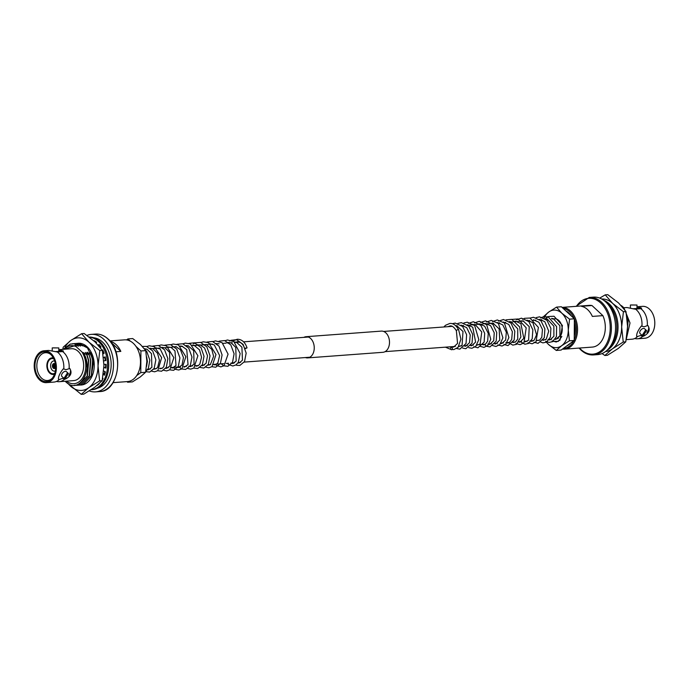 <?xml version="1.0" encoding="UTF-8"?>
<svg xmlns="http://www.w3.org/2000/svg" width="689" height="689" viewBox="0 0 689 689"><rect width="100%" height="100%" fill="white"/><g stroke="black" fill="none" stroke-linecap="round" stroke-linejoin="round"><path stroke-width="1.03" d="M554.456 318.774A10.128 7.011 85.8 0 1 558.779 320.454A10.128 7.011 85.8 0 1 560.097 336.508M558.658 337.937A10.128 7.011 85.8 0 1 555.954 338.962L555.274 339.014M46.482 382.636A15.985 11.067 -94.2 0 0 56.145 370.932A15.985 11.067 -94.2 0 0 50.934 353.423A15.985 11.067 -94.2 0 0 44.113 350.761A15.985 11.067 -94.2 0 0 34.45 362.466A15.985 11.067 -94.2 0 0 39.661 379.975A15.985 11.067 -94.2 0 0 46.482 382.636L53.923 382.085A15.985 11.067 -94.2 0 0 56.3 381.517A15.985 11.067 -94.2 0 0 59.237 379.579L62.311 378.442L65.248 379.131C70.855 376.306 72.362 372.766 69.77 368.494L66.032 369.683L63.758 368.942A15.985 11.067 -94.2 0 0 58.376 352.871A15.985 11.067 -94.2 0 0 57.273 351.967L63.285 351.519L63.414 351.046L58.806 349.702M52.209 350.865L52.235 347.893L58.823 347.936L53.234 347.859M55.146 351.631L58.798 351.381L58.823 347.936M64.981 378.623L63.956 378.347L67.307 373.154L68.435 373.516L64.981 378.623M68.435 373.516L66.411 371.647A3.29 1.903 132.8 0 0 65.334 371.319A3.29 1.903 132.8 0 0 62.208 373.481A3.29 1.903 132.8 0 0 61.932 376.478L63.956 378.347M140.28 365.428A20.084 13.901 -94.2 0 0 140.298 365.308A20.084 13.901 -94.2 0 0 139.462 354.06A20.084 13.901 -94.2 0 0 139.428 353.939M113.03 382.645L127.517 381.577A20.92 14.486 -94.2 0 0 140.263 365.549A20.92 14.486 -94.2 0 0 139.393 353.827A20.92 14.486 -94.2 0 0 133.347 343.337A20.92 14.486 -94.2 0 0 124.416 339.858L109.939 340.926M55.421 364.438A2.506 1.74 -94.2 0 0 55.034 363.956A2.506 1.74 -94.2 0 0 53.966 363.542A2.506 1.74 -94.2 0 0 52.442 365.377A2.506 1.74 -94.2 0 0 53.26 368.124A2.506 1.74 -94.2 0 0 54.336 368.546A2.506 1.74 -94.2 0 0 55.645 367.444M54.638 361.045A5.107 3.531 -94.2 0 0 53.768 360.95A5.107 3.531 -94.2 0 0 50.685 364.688A5.107 3.531 -94.2 0 0 52.347 370.286A5.107 3.531 -94.2 0 0 54.526 371.13A5.107 3.531 -94.2 0 0 55.37 370.915M53.759 358.823A7.613 5.271 -94.2 0 0 52.209 358.556A7.613 5.271 -94.2 0 0 47.489 364.05A7.613 5.271 -94.2 0 0 49.961 372.482A7.613 5.271 -94.2 0 0 53.337 373.739A7.613 5.271 -94.2 0 0 54.827 373.24M53.32 357.97A8.328 5.762 -94.2 0 0 52.028 357.849A8.328 5.762 -94.2 0 0 46.99 363.947A8.328 5.762 -94.2 0 0 49.703 373.068A8.328 5.762 -94.2 0 0 53.26 374.454A8.328 5.762 -94.2 0 0 54.526 374.153M50.53 354.301A13.935 9.646 -94.2 0 0 45.646 352.708A13.935 9.646 -94.2 0 0 37.068 362.802A13.935 9.646 -94.2 0 0 41.59 378.183A13.935 9.646 -94.2 0 0 47.705 380.492A13.935 9.646 -94.2 0 0 52.304 378.192M50.555 354.318A14.9 10.318 -94.2 0 0 50.082 353.905A14.9 10.318 -94.2 0 0 36.25 358.771A14.9 10.318 -94.2 0 0 40.048 379.079A14.9 10.318 -94.2 0 0 51.916 378.64A14.9 10.318 -94.2 0 0 50.555 354.318M97.425 388.2A25.476 17.638 -94.2 0 0 110.946 368.4A25.476 17.638 -94.2 0 0 102.446 341.959A25.476 17.638 -94.2 0 0 93.678 337.748M89.286 390.904A28.826 19.955 -94.2 0 0 95.59 391.869A28.826 19.955 -94.2 0 0 113.022 370.76A28.826 19.955 -94.2 0 0 103.626 339.177A28.826 19.955 -94.2 0 0 91.327 334.38A28.826 19.955 -94.2 0 0 86.952 335.431M110.326 341.391A20.92 14.486 85.8 0 1 116.114 344.612A20.92 14.486 85.8 0 1 120.833 351.399L115.881 351.769M63.758 368.942L63.095 368.985C59.521 373.696 58.014 377.245 58.574 379.63L59.237 379.579M56.3 381.517L56.825 381.482A15.985 11.067 -94.2 0 0 59.271 381.689A15.985 11.067 -94.2 0 0 64.585 379.183M59.271 381.689L73.74 380.612A15.985 11.067 -94.2 0 0 83.403 368.908A15.985 11.067 -94.2 0 0 78.193 351.399A15.985 11.067 -94.2 0 0 71.372 348.737L59.762 349.599M69.107 368.546A15.985 11.067 -94.2 0 0 63.724 352.475A15.985 11.067 -94.2 0 0 62.621 351.571M72.491 343.708L74.515 343.725L76.333 346.36L74.98 345.62L64.068 349.28M83.98 353.819L83.998 353.836C93.437 370.32 79.201 393.712 66.85 382.783A20.92 14.486 85.8 0 1 65.937 381.999A20.92 14.486 85.8 0 1 65.179 381.25M63.173 349.349L70.226 344.095L74.257 343.751M74.576 343.553L76.6 343.57L78.417 346.205L74.515 343.725M73.534 343.673L76.341 343.596M76.66 343.398L78.692 343.415L80.501 346.05L76.6 343.57M75.618 343.518L78.425 343.441M104.986 357.367L105.632 360.571M105.942 364.395L105.813 367.65M105.124 371.707L104.366 374.17M104.745 357.462L105.374 360.614M105.675 364.378L105.563 367.573M104.9 371.595L104.168 374.015M78.71 385.194L80.88 384.815L89.501 375.936L90.793 360.269L89.2 354.895L87.124 352.277L91.284 354.74L92.877 360.114L91.585 375.781L82.973 384.66L80.802 385.039M91.017 354.757L92.619 360.14L91.327 375.798L82.706 384.677L79.752 385.073M89.2 354.895L90.535 360.295L89.243 375.953L80.622 384.832L77.668 385.229M83.248 352.57L87.107 355.05L88.709 360.425L87.417 376.091L78.796 384.97L76.625 385.349M86.848 355.068L88.442 360.45L87.159 376.108L78.537 384.987L74.412 385.289M83.998 353.836L74.98 345.62M64.172 349.271A19.085 13.212 85.8 0 1 75.626 346.412M82.344 352.63A19.085 13.212 85.8 0 1 83.093 377.055A19.085 13.212 85.8 0 1 66.532 381.146M87.107 355.05L86.065 353.664M81.913 345.645L78.692 343.415M91.284 354.74L90.233 353.354M103.634 353.578L102.756 352.432M75.661 346.111L76.333 346.36M84.17 354.189L86.452 360.864L86.926 367.521M77.745 345.956L78.417 346.205M79.829 345.8L80.501 346.05M85.333 352.415L88.933 354.913M87.417 352.26L88.149 353.509M80.51 343.286L82.594 345.895M89.51 352.105L91.516 353.526M102.928 353.423L103.402 353.741M102.601 351.597L103.841 352.475M44.113 350.761L48.695 350.425L57.273 351.967M63.362 351.338A7.906 0.663 0.4 0 0 58.798 350.779M65.248 379.131A7.906 4.573 132.8 0 0 66.583 378.097M68.814 375.557A7.906 4.573 132.8 0 0 69.77 368.494M100.87 347.067L99.423 345.732M111.127 342.424L120.833 351.399M55.637 366.944L54.19 367.392A1.645 1.137 85.8 0 0 55.482 367.315A1.645 1.137 85.8 0 0 55.637 367.099M55.637 367.065A1.163 0.81 85.8 0 1 54.974 366.953M55.404 367.874A2.058 1.421 85.8 0 1 54.853 368.055A2.058 1.421 85.8 0 1 54.052 367.728L54.19 367.392M54.069 367.685L55.637 366.849M54.905 366.884A1.163 0.81 85.8 0 1 54.638 365.359L53.751 365.118A1.645 1.137 85.8 0 0 54.147 367.34M55.525 365.291L54.638 365.359M54 367.685A2.058 1.421 85.8 0 1 53.501 364.894L53.751 365.118M55.12 364.05A2.058 1.421 85.8 0 0 54.552 363.947A2.058 1.421 85.8 0 0 53.535 364.825L55.516 365.153M54.681 365.256A1.163 0.81 85.8 0 1 55.473 364.817M55.723 364.955L55.396 364.395M53.776 365.049A1.645 1.137 85.8 0 1 55.275 364.584A1.645 1.137 85.8 0 1 55.309 364.61M77.495 343.355A20.92 14.486 85.8 0 1 87.107 346.765A20.92 14.486 85.8 0 1 93.911 369.804A20.92 14.486 85.8 0 1 81.104 385.013M91.224 376.625L93.695 361.088L87.141 347.247L78.985 343.613M81.922 345.111L88.132 348.272M67.858 383.489L81.233 394.341L83.765 394.151L94.66 387.296L102.161 380.69L99.629 380.879L98.027 365.842L99.819 350.555L102.351 350.365L103.953 365.403L102.161 380.69M81.233 394.341L88.735 387.735L99.629 380.879M99.819 350.555L89.019 342.252L81.612 333.7L84.153 333.51L94.944 341.813L102.351 350.365L102.739 349.986A24.261 16.803 -94.2 0 1 104.134 353.242L103.023 354M81.612 333.7L70.717 340.555L63.216 347.161L62.768 349.375M65.171 347.058A26.354 18.25 85.8 0 1 70.717 340.555A26.354 18.25 85.8 0 1 89.019 342.252A26.354 18.25 85.8 0 1 98.027 365.842A26.354 18.25 85.8 0 1 88.735 387.735A26.354 18.25 85.8 0 1 70.433 386.038A26.354 18.25 85.8 0 1 68.306 383.764M91.137 389.724A26.354 18.25 -94.2 0 0 91.215 389.716A26.354 18.25 -94.2 0 0 107.157 370.415A26.354 18.25 -94.2 0 0 98.561 341.546A26.354 18.25 -94.2 0 0 89.337 337.171M91.215 389.716L92.395 389.629A26.354 18.25 -94.2 0 0 108.337 370.329A26.354 18.25 -94.2 0 0 99.741 341.451A26.354 18.25 -94.2 0 0 89.165 337.033M103.901 367.53L105.951 368.107A24.261 16.803 -94.2 0 0 106.115 364.403L103.953 364.274M103.824 360.881L105.856 360.528A24.261 16.803 -94.2 0 0 105.202 356.876L103.522 357.565M100.413 347.712L100.956 346.946A24.261 16.803 -94.2 0 0 98.958 344.422L98.458 345.387M96.331 343.139L96.632 342.269A24.261 16.803 -94.2 0 0 94.221 340.711L94.143 341.081M97.175 385.358L97.192 385.409A24.261 16.803 -94.2 0 0 99.38 383.592L99.328 383.497M102.368 379.682A24.261 16.803 -94.2 0 0 103.049 378.45L102.687 378.054M103.29 374.342L104.418 375.221A24.261 16.803 -94.2 0 0 105.365 371.836L103.677 370.958M103.91 367.444L105.985 367.693M105.288 357.238L103.539 357.737M103.1 350.727L102.54 351.287M99.672 345.249L99.182 346.214M95.254 341.305L95.116 341.968M103.393 373.516L104.685 374.42M245.258 348.66L247.041 347.893L245.103 348.238M237.205 365.351A1.257 0.887 -76.3 0 1 236.413 364.576M139.695 354.93A18.388 12.738 85.8 0 1 140.392 364.403M130.359 341.184L127.913 338.919L132.719 338.557L140.435 344.491L145.723 350.606L146.869 361.346L145.594 372.267L140.229 376.986L132.452 381.887L127.637 382.24L128.791 381.396M136.723 375.591L140.78 372.62L140.918 350.959L135.957 346.369M140.918 350.959L145.723 350.606M127.913 338.919L126.543 339.918M126.957 381.611L127.637 382.24M140.78 372.62L145.594 372.267M623.821 307.75L626.878 307.527L634.793 309.12L640.804 308.672A15.985 11.067 85.8 0 1 641.898 309.576A15.985 11.067 85.8 0 1 647.281 325.647L644.206 326.784L641.27 326.086C637.695 330.798 636.197 334.346 636.757 336.732L640.486 335.543L642.768 336.284A15.985 11.067 85.8 0 1 637.446 338.79A15.985 11.067 85.8 0 1 635 338.583L634.483 338.618A15.985 11.067 85.8 0 1 632.097 339.186L626.232 339.625M630.392 307.966L630.409 304.994L636.998 305.038L631.417 304.96M633.32 308.732L636.972 308.483L636.998 305.038M645.481 330.255L646.609 330.617L643.156 335.724L642.131 335.457L645.481 330.255M646.609 330.617L644.585 328.748A3.29 1.903 132.8 0 0 643.509 328.429A3.29 1.903 132.8 0 0 640.391 330.582A3.29 1.903 132.8 0 0 640.107 333.579L642.131 335.457M563.128 308.388A20.084 13.901 85.8 0 1 569.51 311.643A20.084 13.901 85.8 0 1 574.281 318.723M574.368 318.929A20.084 13.901 85.8 0 1 574.238 339.927M573.842 340.745A20.084 13.901 85.8 0 1 563.413 348.384M591.989 305.537L602.892 315.64L592.359 316.415A20.92 14.486 -94.2 0 0 587.639 309.628A20.92 14.486 -94.2 0 0 581.447 306.312L591.989 305.537A20.92 14.486 85.8 0 0 589.25 305.365L562.043 307.389A20.92 14.486 85.8 0 1 570.406 310.903A20.92 14.486 85.8 0 1 577.227 333.82A20.92 14.486 85.8 0 1 564.584 349.142A20.92 14.486 85.8 0 1 562.457 349.082M605.709 301.928A28.826 19.955 85.8 0 1 615.105 333.502A28.826 19.955 85.8 0 1 597.673 354.62L593.539 354.93A28.826 19.955 85.8 0 0 610.971 333.812A28.826 19.955 85.8 0 0 601.566 302.23A28.826 19.955 85.8 0 0 589.267 297.433L593.41 297.131A28.826 19.955 85.8 0 1 605.709 301.928M602.892 315.64A20.92 14.486 85.8 0 1 592.351 347.084L564.584 349.142M640.804 308.672L641.588 308.147L637.936 306.7L642.518 306.364A15.985 11.067 85.8 0 1 649.339 309.025A15.985 11.067 85.8 0 1 654.55 326.534A15.985 11.067 85.8 0 1 644.887 338.239L637.446 338.79M642.768 336.284L643.431 336.232C649.038 333.416 650.537 329.867 647.944 325.596L647.281 325.647M635.447 309.068A15.985 11.067 85.8 0 1 636.55 309.972A15.985 11.067 85.8 0 1 641.933 326.043M637.411 336.68A15.985 11.067 85.8 0 1 634.483 338.618M621.082 305.451A20.92 14.486 -94.2 0 1 623.063 307.001A20.92 14.486 -94.2 0 1 623.941 307.871L621.211 305.58M626.947 335.207L627.903 320.419L626.852 316.501M626.801 336.249L628.161 320.402L626.663 315.261M623.941 307.871L630.013 322.986L626.396 338.721M641.545 308.439A7.906 0.663 0.4 0 0 636.981 307.88M637.936 306.7L636.981 306.812M643.431 336.232A7.906 4.573 132.8 0 0 644.758 335.207M646.988 332.658A7.906 4.573 132.8 0 0 647.944 325.596M605.235 294.849L607.767 294.659L618.567 302.962L625.974 311.514L623.442 311.704L612.642 303.401L605.235 294.849L599.714 298.096M625.974 311.514L627.576 326.552L625.784 341.839L623.244 342.028L621.65 326.991L623.442 311.704M625.784 341.839L618.283 348.445L607.388 355.3L604.847 355.49L612.357 348.884L623.244 342.028M602.048 353.569L604.847 355.49M601.661 299A26.354 18.25 85.8 0 1 612.642 303.401A26.354 18.25 85.8 0 1 621.65 326.991A26.354 18.25 85.8 0 1 612.357 348.884A26.354 18.25 -94.2 0 1 605.553 351.554M603.53 300.163A26.354 18.25 85.8 0 1 609.033 303.668A26.354 18.25 85.8 0 1 618.007 328.464A26.354 18.25 85.8 0 1 607.242 350.124M606.165 302.368A26.354 18.25 85.8 0 1 607.844 303.754A26.354 18.25 85.8 0 1 609.524 347.557M451.631 349.762A1.257 0.904 86.7 0 0 451.476 347.256A1.257 0.904 86.7 0 0 451.467 347.265A1.257 0.904 86.7 0 0 451.631 349.762L445.413 347.161M447.833 326.681L449.969 325.975C452.018 325.535 454.154 327.146 456.368 330.798A1.257 0.448 -25.5 0 1 456.368 330.798A1.257 0.448 -25.5 0 1 456.592 330.324A1.257 0.448 -25.5 0 1 458.211 329.583A1.257 0.448 -25.5 0 1 458.624 329.704A1.257 0.448 -25.5 0 1 458.633 329.712C455.997 325.148 453.043 323.072 449.779 323.477L445.447 325.32L443.914 326.974M566.771 345.921A18.388 12.738 -94.2 0 0 570.483 343.208M574.256 336.189A18.388 12.738 -94.2 0 0 575.203 329.514A18.388 12.738 -94.2 0 0 574.342 322.667M568.279 330.074A18.827 13.039 85.8 0 1 561.638 345.723A18.827 13.039 85.8 0 1 548.565 344.509L556.281 350.443L561.638 345.723L569.424 340.822L568.279 330.074L569.562 319.153L561.845 313.228A18.827 13.039 85.8 0 1 568.279 330.074M544.121 318.025A18.827 13.039 85.8 0 1 548.771 312.014A18.827 13.039 85.8 0 1 561.845 313.228L556.548 307.113L548.771 312.014L543.406 316.733M546.489 342.157A18.827 13.039 -94.2 0 0 548.565 344.509L545.628 341.46M553.009 341.408L558.262 341.399L561.862 336.473M556.548 307.113L561.363 306.76L574.368 318.8L574.23 340.461L561.087 350.081L556.281 350.443M574.368 318.8L569.562 319.153M574.23 340.461L569.424 340.822M571.5 316.148A18.388 12.738 -94.2 0 0 565.902 310.963M305.391 357.557A10.628 7.355 -94.2 0 0 307.664 357.892A10.628 7.355 -94.2 0 0 313.228 353.181A10.628 7.355 -94.2 0 0 313.073 342.045A10.628 7.355 -94.2 0 0 306.088 336.697A10.628 7.355 -94.2 0 0 303.892 337.36M307.664 357.892L382.912 352.303A10.628 7.355 -94.2 0 0 388.484 347.592A10.628 7.355 -94.2 0 0 388.329 336.465A10.628 7.355 -94.2 0 0 381.336 331.108L306.088 336.697M95.461 334.07C99.974 333.803 104.168 335.422 108.035 338.954C124.545 352.553 118.603 391.585 99.733 391.567A28.826 19.955 -94.2 0 0 117.164 370.449A28.826 19.955 -94.2 0 0 107.76 338.867A28.826 19.955 -94.2 0 0 95.461 334.07L91.327 334.38M576.417 306.321A27.991 19.378 85.8 0 1 600.67 302.971A27.991 19.378 85.8 0 1 607.543 341.727A27.991 19.378 85.8 0 1 580.93 349.478A27.991 19.378 85.8 0 1 579.509 348.04M553.835 318.818L552.061 318.947M547.815 319.265L546.041 319.395M541.795 319.713L540.021 319.842M535.775 320.152L533.045 320.359M529.755 320.6L527.025 320.807M523.735 321.048L521.005 321.255M517.715 321.496L514.984 321.703M511.694 321.944L509.92 322.073M505.674 322.392L503.9 322.521M499.654 322.84L497.88 322.969M493.625 323.287L490.904 323.486M487.614 323.727L484.884 323.933M481.594 324.174L478.864 324.381M475.565 324.622L467.779 325.199M463.525 325.518L461.759 325.647M457.505 325.966L456.101 326.069M452.182 326.362L383.609 331.443M308.353 337.033L243.587 341.839M239.669 342.123L235.001 342.476M232.236 342.674L228.981 342.915M226.216 343.122L222.96 343.363M218.714 343.682L215.976 343.88M212.694 344.13L209.956 344.328M206.674 344.578L192.86 345.602M188.614 345.912L186.84 346.042M182.594 346.36L180.819 346.489M176.573 346.808L173.835 347.006M170.553 347.256L167.815 347.454M164.533 347.704L162.759 347.833M159.986 348.04L150.71 348.729M146.473 349.039L144.699 349.177L146.783 351.519L149.832 360.166L148.299 368.581L145.732 371.569M551.665 339.281L548.522 339.513M545.645 339.729L543.233 339.91M539.625 340.177L537.213 340.357M533.605 340.624L530.461 340.857M527.585 341.064L525.173 341.244M521.564 341.511L519.153 341.692M515.544 341.959L512.401 342.192M509.524 342.407L507.113 342.588M503.504 342.855L501.092 343.036M497.484 343.303L494.34 343.535M491.464 343.751L488.32 343.983M485.444 344.199L483.032 344.371M480.491 344.56L477.012 344.819M473.403 345.086L470.992 345.267M467.383 345.533L464.972 345.714M461.363 345.981L458.952 346.162M455.343 346.429L385.108 351.64M309.852 357.221L244.233 362.095M240.633 362.362L238.213 362.535M234.604 362.802L231.461 363.043M228.584 363.249L226.173 363.43M223.632 363.62L214.133 364.326M210.524 364.593L208.112 364.774M204.504 365.041L202.092 365.222M198.484 365.489L195.34 365.721M192.464 365.928L189.32 366.169M186.443 366.376L184.032 366.557M180.423 366.824L171.26 367.504M168.383 367.719L165.971 367.9M162.363 368.167L159.951 368.348M156.343 368.615L153.931 368.787M150.323 369.063L147.179 369.295M55.344 371.07L54.526 371.13M54.448 374.368L53.26 374.454M99.733 391.567L95.59 391.869M53.217 357.763L52.028 357.849M54.586 360.89L53.768 360.95M94.806 338.178L99.535 339.755M102.919 385.349L98.475 387.606M95.917 342.726L96.408 342.907M244.638 348.608C243.355 344.345 240.961 342.054 237.455 341.744L235.319 342.45M247.041 347.893C245.112 342.166 241.848 339.281 237.266 339.238L233.295 340.797M232.899 362.931L233.382 363.387M235.888 364.972L236.999 365.334M237.912 362.974L239.281 362.974L242.459 360.166L241.899 347.178L236.387 342.218L234.389 341.977M230.918 363.077L232.736 363.491L236.163 361.088L235.767 347.411L231.392 343.053L228.369 342.424M219.136 343.845L215.287 343.458M212.858 364.421L214.649 364.834L216.312 364.3L217.931 362.69L219.619 355.558L214.296 344.939L210.042 343.777L207.699 344.5M207.811 365.213L210.283 364.748L213.607 356.334L211.781 349.366L206.278 344.448L201.679 344.948M201.791 365.661L202.644 365.721L206.08 363.292L207.535 355.817L204.521 347.936L200.146 344.862L195.659 345.396M194.798 365.756L196.572 366.169L198.329 365.592L199.844 364.076L201.567 357.186L199.534 349.891L194.109 345.301L192.248 345.103M188.777 366.203L190.526 366.617L194.065 364.145L193.695 350.675L188.2 345.783L186.228 345.551M183.73 366.996L184.514 367.065L188.045 364.584L186.745 349.65L181.93 346.162L180.208 345.99M177.71 367.444L178.494 367.513L182.025 365.032L183.455 357.591L180.466 349.754L175.91 346.61L171.578 347.178M171.69 367.892L172.474 367.96L176.005 365.48L174.98 350.934L171.165 347.506L167.892 346.911L165.558 347.626M165.67 368.339L166.462 368.408L170.002 365.902L169.563 352.355L165.179 347.971L162.148 347.334M159.65 368.787L162.208 368.271L163.724 366.755L165.446 359.882L160.236 349.039L155.792 347.807L153.518 348.522M153.63 369.235L156.188 368.718L157.703 367.194L159.426 360.295L157.505 353.224L153.13 348.858L150.107 348.229M147.61 369.674L148.454 369.743L151.881 367.34L151.494 353.69L147.119 349.306L144.302 348.668M146.559 366.384L147.394 361.372L146.688 356.988M236.982 365.334L239.875 365.411L244.543 361.57L246.162 353.13L243.122 344.397L236.594 339.677L230.996 340.297L229.626 341.089M228.05 342.442L227.525 343.027M227.31 363.344L228.559 364.533L232.848 365.997L236.017 364.877L238.273 362.44L240.142 353.56L233.847 341.58L227.499 339.978L225.062 340.702M221.29 363.792L222.978 365.299M223.899 365.825L227.844 366.298L232.52 362.44L234.096 353.75L230.789 344.888L224.571 340.573L219.042 341.15M215.269 364.24L216.561 365.454L220.842 366.884L224.011 365.747L228.076 354.129L222.099 342.674L215.476 340.874L213.022 341.598M211.859 366.72L215.743 367.211L220.402 363.465L222.091 354.973L219.024 346.162L212.496 341.46L207.001 342.045M205.839 367.168L208.836 367.78L212.005 366.617L215.984 354.551L208.586 342.674L203.307 341.787L200.981 342.493M197.95 344.681L197.424 345.258M199.173 367.263L203.823 368.072L208.319 364.421L210.042 355.791L206.846 346.851L200.585 342.39L195.228 342.821L193.506 343.777M193.798 368.064L197.709 368.546L202.377 364.748L204.022 356.291L200.981 347.523L194.444 342.803L188.941 343.38M187.778 368.512L190.698 369.123L193.867 368.012L197.898 355.705L190.293 343.897L185.263 343.122L182.921 343.828M179.149 366.918L180.837 368.426M181.758 368.959L185.634 369.442L190.302 365.704L191.973 357.023L188.717 348.1L182.723 343.777L176.901 344.276M173.128 367.366L174.817 368.873M175.738 369.399L178.718 370.01L181.887 368.865L185.875 356.73L178.451 344.888L173.172 344.026L170.881 344.724M167.849 346.911L167.324 347.497M169.718 369.847L173.645 370.329L178.313 366.496L179.932 357.927L176.763 349.116L170.51 344.621L164.86 345.172M163.698 370.294L166.669 370.906L169.838 369.76L173.843 357.686L166.437 345.792L161.148 344.913L158.84 345.62M157.678 370.742L161.631 371.216L166.307 367.332L167.875 358.659L164.585 349.823L158.358 345.49L152.82 346.067M151.658 371.19L154.646 371.802L157.815 370.648L161.657 357.608L154.345 346.662L149.298 345.783L146.8 346.507M145.715 371.672L149.651 372.094L154.147 368.434L155.86 359.804L152.665 350.882L146.412 346.403L142.356 346.403M579.061 348.074L580.965 350.046C584.832 353.578 589.026 355.197 593.539 354.93M575.97 306.355L589.267 297.433M451.476 347.256L449.331 346.877M456.376 330.806L457.565 343.398L453.62 347.101L451.657 346.705M455.593 325.596L456.798 325.751L462.991 331.504L462.078 345.361L458.65 346.601M461.156 325.148L466.711 327.645L470.225 334.94L469.528 342.683L465.704 346.205L464.67 346.154M467.176 324.7L472.749 327.215L475.617 342.08L471.672 345.757L470.69 345.706M470.578 324.993L475.083 324.467L481.757 331.969L480.121 344.044L476.71 345.258M476.599 324.545L479.208 323.813L484.66 326.19L488.26 333.424L487.64 341.227L485.383 344.242L483.704 344.87L481.757 344.466M482.619 324.097L485.177 323.365L490.594 325.656L494.246 332.821L493.72 340.642L489.758 344.422L487.778 344.018M488.639 323.658L492.936 323.081L499.146 328.886L499.775 340.108L495.796 343.966L494.771 343.923M497.277 322.469L502.772 324.898L506.337 332.201L505.657 339.987L501.833 343.518L500.791 343.475M503.297 322.021L508.74 324.407L512.34 331.65L511.712 339.453L509.455 342.459L507.784 343.079L505.838 342.683M509.317 321.574L511.126 321.772L517.732 328.851L517.723 339.04L515.467 342.02L512.831 342.579M512.719 321.866L515.398 321.126L520.884 323.615L523.829 338.368L519.868 342.183L518.851 342.132M518.739 321.418L523.037 320.841L529.238 326.638L528.618 340.09L525.896 341.735L524.872 341.684M526.327 320.376L527.447 320.23L532.941 322.736L536.567 334.759L534.208 340.116L531.865 341.296L529.919 340.891M533.398 319.791L538.944 322.271L542.458 329.523L541.804 337.257L539.547 340.228L536.309 340.616M539.418 319.343L544.784 321.651L548.72 331.108L546.265 339.203L542.932 340.349M545.438 318.895L547.238 319.085L553.853 326.155L553.887 336.249L549.943 339.953L547.979 339.556M551.458 318.447L553.258 318.645L559.864 325.708L559.924 335.776L555.601 339.522M458.624 329.704L460.924 339.255L458.03 347.377L453.827 349.599L452.13 349.504M452.199 323.718L455.231 323.081L462.646 326.517L466.617 334.647L466.057 343.501L459.839 349.159L456.678 348.556M457.841 323.434L461.346 322.633L468.787 326.198L472.663 334.329L472.06 343.105L465.85 348.712L462.698 348.109M463.861 322.986L467.263 322.185L474.669 325.604L478.829 339.668L475.729 346.412L471.87 348.264L468.718 347.661M468.425 323.374L473.377 321.737L480.819 325.294L484.686 333.347L484.143 342.08L477.925 347.816L473.817 346.688M472.353 324.863L472.878 324.278M474.445 322.926L479.303 321.298L486.71 324.708L490.775 339.341L487.821 345.465L483.954 347.368L479.837 346.24M478.373 324.416L478.898 323.83M480.466 322.478L485.487 320.85L492.945 324.502L496.735 332.503L496.201 341.158L489.974 346.92L486.675 346.274L484.169 344.285M486.486 322.039L491.317 320.402L498.423 323.477L502.91 337.86L499.801 344.629L495.951 346.481L491.877 345.353M492.506 321.591L497.346 319.954L504.451 323.038L508.904 337.584L505.795 344.207L501.945 346.033L497.897 344.905M498.526 321.143L503.487 319.507L510.928 323.072L514.812 331.254L514.166 340.056L507.965 345.585L503.917 344.457M506.002 319.86L511.729 319.334L519.713 327.025L520.893 336.99L516.44 344.362L512.797 345.111L508.258 342.502M512.022 319.412L518.059 318.973L526.207 327.835L523.959 342.769L520.1 344.681L515.958 343.561M516.586 319.799L521.461 318.172L528.876 321.608L532.864 329.876L532.192 338.807L528.515 343.449L524.872 344.224L520.298 341.606M520.514 321.289L521.039 320.704M522.606 319.351L524.57 318.301L529.953 318.034L538.393 327.421L535.964 341.908L532.106 343.794L527.998 342.666M530.082 318.077L533.501 317.276L540.917 320.712L544.896 328.911L544.284 337.791L538.075 343.355L534.018 342.218M536.102 317.629L539.547 316.828L546.971 320.307L550.89 328.326L550.399 337.085L546.532 342.132L542.889 342.881L540.038 341.778M540.667 318.017L542.252 317.121L548.099 316.725L556.6 326.586L556.436 336.594L552.569 341.675L548.926 342.433L546.058 341.331M545.266 318.766L548.616 316.527L553.99 316.242L562.422 325.449L560.062 340.099L556.204 342.002L552.078 340.883"/></g></svg>
